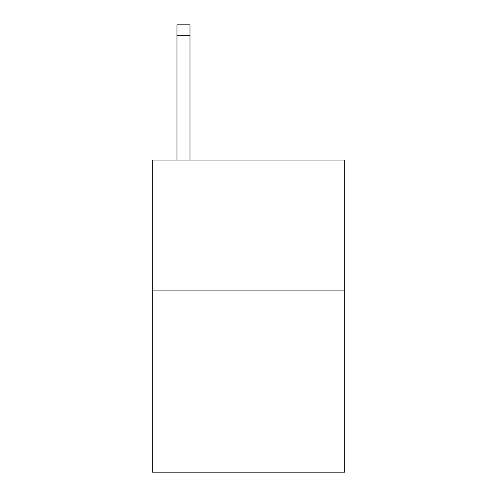 <?xml version="1.0" encoding="UTF-8"?>
<svg xmlns="http://www.w3.org/2000/svg" width="497" height="497" viewBox="0 0 497 497"><rect width="100%" height="100%" fill="white"/><g stroke="black" fill="none" stroke-linecap="round" stroke-linejoin="round"><path stroke-width="0.75" d="M344.719 290.111L344.719 472.15L152.281 472.15L152.281 160.077L344.719 160.077L344.719 290.111L152.281 290.111M189.984 160.077L189.984 35.25L176.982 35.25L176.982 24.85L189.984 24.85L189.984 35.25M176.982 160.077L176.982 35.25"/></g></svg>
